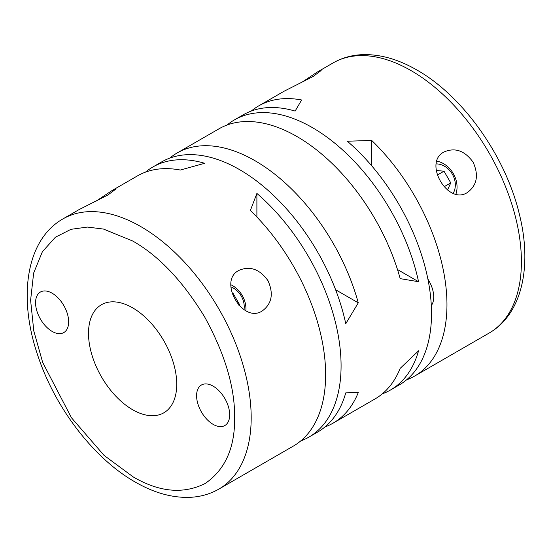 <?xml version="1.0" encoding="UTF-8"?>
<svg xmlns="http://www.w3.org/2000/svg" width="552" height="552" viewBox="0 0 552 552"><rect width="100%" height="100%" fill="white"/><g stroke="black" fill="none" stroke-linecap="round" stroke-linejoin="round"><path stroke-width="0.83" d="M96.034 201.156L111.987 190.585L115.996 188.95L108.026 194.911L78.901 209.691L62.907 218.923A155.981 90.052 60 0 1 140.236 226.265A155.981 90.052 60 0 1 140.898 226.651A155.981 90.052 60 0 1 242.79 364.099A155.981 90.052 60 0 1 218.882 489.086L293.333 446.106A155.981 90.052 -120 0 0 250.367 210.478L256.894 193.441A155.981 90.052 60 0 1 336.989 329.061A155.981 90.052 60 0 1 308.775 437.191L317.6 432.099A155.981 90.052 -120 0 0 345.766 392.858L358.276 392.548A155.981 90.052 60 0 1 333.035 423.184L374.953 398.986A155.981 90.052 -120 0 0 400.186 368.35L418.561 350.83A155.981 90.052 60 0 1 390.388 390.071L399.213 384.972A155.981 90.052 -120 0 0 427.427 276.842A155.981 90.052 -120 0 0 347.332 141.229L371.689 140.429A155.981 90.052 60 0 1 414.656 376.057A155.981 90.052 60 0 1 406.555 379.852M308.775 437.191A155.981 90.052 60 0 1 300.667 440.986M443.987 152C455.02 147.218 464.729 150.62 473.119 162.212C478.943 175.26 477.031 185.362 467.385 192.524C447.72 205.558 422.88 162.474 443.987 152M238.843 270.439C249.877 265.657 259.585 269.065 267.975 280.657C273.799 293.698 271.881 303.8 262.234 310.962C242.576 323.996 217.736 280.913 238.843 270.439M227.079 125.028A155.981 90.052 60 0 1 234.414 119.901A155.981 90.052 60 0 1 312.404 127.629A155.981 90.052 60 0 1 418.561 281.713L400.186 278.643A155.981 90.052 -120 0 0 296.962 136.544A155.981 90.052 -120 0 0 218.971 128.816L177.061 153.014A155.981 90.052 60 0 1 255.052 160.742A155.981 90.052 60 0 1 358.276 302.841L345.766 323.741A155.981 90.052 -120 0 0 239.609 169.657A155.981 90.052 -120 0 0 161.619 161.929L152.794 167.028A155.981 90.052 60 0 1 204.675 163.295L180.318 170.037A155.981 90.052 -120 0 0 137.351 175.943L111.987 190.585M333.035 423.184A155.981 90.052 60 0 1 324.935 426.972M390.388 390.071A155.981 90.052 60 0 1 382.288 393.859M301.178 82.71L317.131 72.146L321.147 70.504L313.17 76.473L284.045 91.252L258.681 105.894A155.981 90.052 60 0 1 301.64 99.988L295.12 111.083A155.981 90.052 -120 0 0 243.239 114.809L234.414 119.901M52.109 331.4A23.398 13.51 60 0 1 36.825 310.783A23.398 13.51 60 0 1 40.413 292.036A23.398 13.51 60 0 1 52.109 293.195A23.398 13.51 60 0 1 67.392 313.812A23.398 13.51 60 0 1 63.804 332.559A23.398 13.51 60 0 1 52.109 331.4M213.141 424.371A23.398 13.51 60 0 1 197.851 403.753A23.398 13.51 60 0 1 201.439 385.006A23.398 13.51 60 0 1 213.141 386.158A23.398 13.51 60 0 1 228.424 406.776A23.398 13.51 60 0 1 224.837 425.53A23.398 13.51 60 0 1 213.141 424.371M132.625 409.722A62.39 36.025 60 0 1 91.867 354.743A62.39 36.025 60 0 1 101.43 304.745A62.39 36.025 60 0 1 132.625 307.837A62.39 36.025 60 0 1 173.383 362.816A62.39 36.025 60 0 1 163.82 412.813A62.39 36.025 60 0 1 132.625 409.722M245.881 310.728A23.398 19.106 60 0 0 230.867 284.722M455.911 194.131A23.398 19.106 60 0 0 436.86 161.129M169.726 158.134A155.981 90.052 60 0 1 177.061 153.014M251.339 111.014A155.981 90.052 60 0 1 258.681 105.894M145.459 172.148A155.981 90.052 60 0 1 152.794 167.028M431.305 305.56A23.398 13.51 -120 0 0 427.897 279.091M371.689 165.786L371.689 140.429M256.894 217.033L256.894 193.441M133.239 476.935C159.355 492.198 183.319 494.392 205.13 483.517C225.202 469.717 235.042 447.651 234.641 417.326C234.883 387.325 224.878 353.86 204.64 316.917C182.712 280.982 158.707 255.673 132.625 240.976L103.479 229.059L87.395 227.072L70.966 229.321L55.428 237.194L42.394 251.705L33.644 273.067L30.601 300.233L33.796 330.979L42.683 362.457L71.456 417.754L104.066 455.393L133.239 476.935M358.276 302.841L335.616 289.759M418.561 281.713L397.488 269.555M230.888 286.881A18.72 15.283 -120 0 1 244.018 309.631M436.232 163.903A18.72 15.283 -120 0 1 452.357 174.184A18.72 15.283 -120 0 1 453.192 193.29M239.271 305.642L239.672 304.773L232.916 293.077L231.964 292.988M447.499 189.998L450.77 182.898L444.015 171.196L436.232 170.485M232.916 293.077L232.13 293.533M239.672 304.773L238.885 305.228M444.015 171.196L437.281 175.087M450.77 182.898L444.029 186.79M410.136 70.076A155.981 90.052 -120 0 0 333.125 62.914C342.323 57.656 352.48 54.889 363.589 54.614C380.632 54.351 398.096 59.319 415.98 69.497C462.548 95.248 505.839 156.368 519.501 214.797C532.335 266.236 522.088 314.247 489.106 333.077A155.981 90.052 -120 0 0 513.015 208.09A155.981 90.052 -120 0 0 411.116 70.635A155.981 90.052 -120 0 0 410.136 70.076M62.907 218.923C25.985 239.927 17.919 297.148 37.633 355.005C54.82 407.707 94.081 459.016 135.709 482.324C153.697 492.619 171.258 497.642 188.398 497.386C199.52 497.111 209.677 494.344 218.882 489.086M489.106 333.077L414.656 376.057M333.125 62.914L317.131 72.146"/></g></svg>
